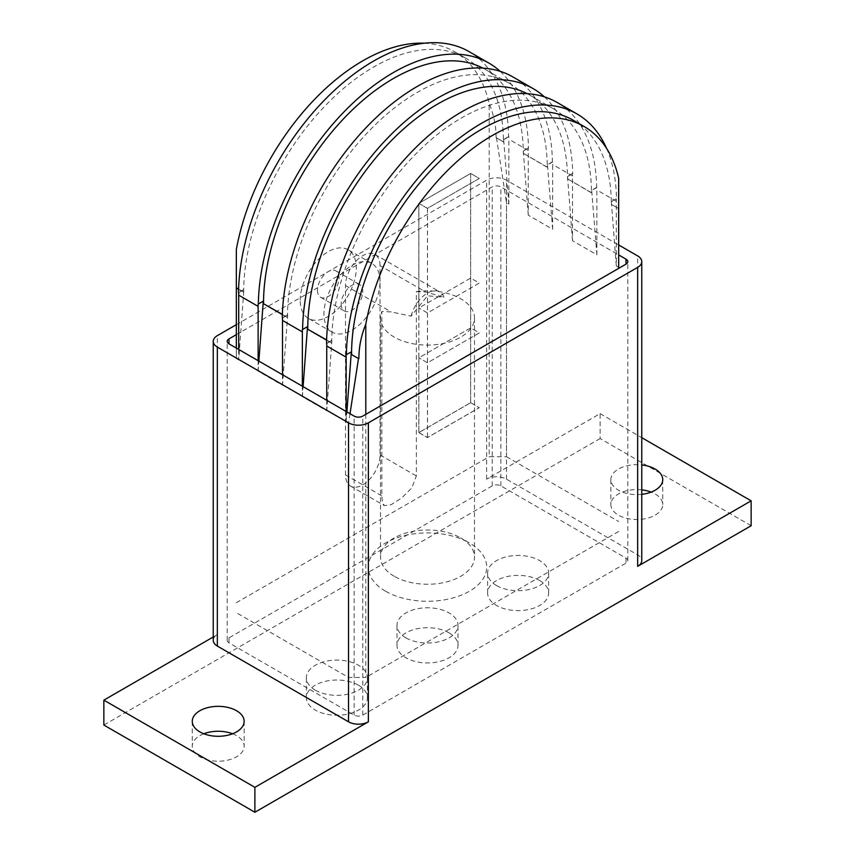 <?xml version="1.0" encoding="UTF-8"?>
<svg xmlns="http://www.w3.org/2000/svg" width="855" height="855" viewBox="0 0 855 855"><rect width="100%" height="100%" fill="white"/><g stroke="black" fill="none" stroke-linecap="round" stroke-linejoin="round"><path stroke-width="0.64" stroke-dasharray="4.28 3.21" d="M641.763 494.34A25.939 14.973 180 0 1 618.454 490.236A25.939 14.973 180 0 1 610.855 479.644A25.939 14.973 180 0 1 641.763 464.949M641.763 489.862A25.939 14.973 0 0 0 610.855 504.557A25.939 14.973 0 0 0 618.454 515.148A25.939 14.973 0 0 0 646.711 518.397A25.939 14.973 0 0 0 662.732 504.557A25.939 14.973 0 0 0 655.133 493.976A25.939 14.973 0 0 0 651.179 492.106M203.821 733.772A25.939 14.973 0 0 0 192.268 746.223A25.939 14.973 0 0 0 199.867 756.814A25.939 14.973 0 0 0 228.135 760.063A25.939 14.973 0 0 0 244.145 746.223A25.939 14.973 0 0 0 236.546 735.642A25.939 14.973 0 0 0 232.603 733.772M380.037 281.573A39.672 22.903 120 0 0 371.818 263.415A39.672 22.903 120 0 0 341.252 274.049A39.672 22.903 120 0 0 323.938 313.967A39.672 22.903 120 0 0 332.146 332.125A39.672 22.903 120 0 0 362.712 321.501A39.672 22.903 120 0 0 380.037 281.573M300.201 300.265A39.672 22.903 -60 0 1 317.515 260.337A39.672 22.903 -60 0 1 348.081 249.713A39.672 22.903 -60 0 1 356.3 267.872A39.672 22.903 -60 0 1 338.986 307.789A39.672 22.903 -60 0 1 308.42 318.423A39.672 22.903 -60 0 1 300.201 300.265M317.462 290.294A15.262 8.807 120 0 0 320.625 297.284A15.262 8.807 120 0 0 332.381 293.19A15.262 8.807 120 0 0 339.04 277.843A15.262 8.807 120 0 0 335.876 270.853A15.262 8.807 120 0 0 324.12 274.947A15.262 8.807 120 0 0 317.462 290.294M341.198 303.995A15.262 8.807 120 0 0 344.351 310.985A15.262 8.807 120 0 0 356.108 306.892A15.262 8.807 120 0 0 362.766 291.544A15.262 8.807 120 0 0 359.613 284.555A15.262 8.807 120 0 0 347.857 288.648A15.262 8.807 120 0 0 341.198 303.995M358.459 685.186A30.513 17.613 180 0 1 367.394 697.648A30.513 17.613 180 0 1 348.551 713.925A30.513 17.613 180 0 1 315.303 710.099A30.513 17.613 180 0 1 306.368 697.648A30.513 17.613 180 0 1 325.199 681.371A30.513 17.613 180 0 1 358.459 685.186M315.303 690.167A30.513 17.613 0 0 0 348.551 693.993A30.513 17.613 0 0 0 367.394 677.716A30.513 17.613 0 0 0 358.459 665.254A30.513 17.613 0 0 0 325.199 661.439A30.513 17.613 0 0 0 306.368 677.716A30.513 17.613 0 0 0 315.303 690.167M449.078 632.871A30.513 17.613 180 0 1 458.013 645.322A30.513 17.613 180 0 1 439.181 661.599A30.513 17.613 180 0 1 405.922 657.784A30.513 17.613 180 0 1 396.987 645.322A30.513 17.613 180 0 1 415.819 629.056A30.513 17.613 180 0 1 449.078 632.871M405.922 637.851A30.513 17.613 0 0 0 439.181 641.667A30.513 17.613 0 0 0 458.013 625.39A30.513 17.613 0 0 0 449.078 612.939A30.513 17.613 0 0 0 415.819 609.123A30.513 17.613 0 0 0 396.987 625.39A30.513 17.613 0 0 0 405.922 637.851M539.697 580.545A30.513 17.613 180 0 1 548.632 593.007A30.513 17.613 180 0 1 529.801 609.284A30.513 17.613 180 0 1 496.541 605.468A30.513 17.613 180 0 1 487.607 593.007A30.513 17.613 180 0 1 506.449 576.73A30.513 17.613 180 0 1 539.697 580.545M496.541 585.536A30.513 17.613 0 0 0 529.801 589.352A30.513 17.613 0 0 0 548.632 573.074A30.513 17.613 0 0 0 539.697 560.613A30.513 17.613 0 0 0 506.449 556.797A30.513 17.613 0 0 0 487.607 573.074A30.513 17.613 0 0 0 496.541 585.536M236.333 334.647L492.234 186.903A6.103 3.527 180 0 1 500.859 186.903L618.667 254.918M492.234 485.875L229.001 637.851A6.103 3.527 0 0 0 227.206 640.342A6.103 3.527 0 0 0 229.001 642.832L354.141 715.09A6.103 3.527 0 0 0 362.766 715.09L625.999 563.114A6.103 3.527 0 0 0 627.794 560.613A6.103 3.527 0 0 0 625.999 558.123L500.859 485.875A6.103 3.527 0 0 0 492.234 485.875L492.234 186.903M236.333 324.676L486.623 180.181A14.033 8.101 180 0 1 506.47 180.181L618.667 244.958M751.15 525.74L600.114 438.54L600.114 413.628L486.623 479.153A14.033 8.101 180 0 1 506.47 479.153L637.659 554.884A14.033 8.101 180 0 1 641.763 560.613M213.237 640.342A14.033 8.101 180 0 1 217.341 634.613L217.341 335.641M213.237 636.986L217.341 634.613M600.114 438.54L103.85 725.051M600.114 413.628L641.763 437.675M418.865 203.34L427.5 208.331L479.281 178.428L470.656 173.447L418.865 203.34L418.865 307.982L470.656 278.089L479.281 283.069L427.5 312.973L418.865 307.982L427.5 312.973L479.281 283.069L470.656 278.089L418.865 307.982L418.865 357.818L470.656 327.914L479.281 332.905L427.5 362.798L418.865 357.818L427.5 362.798L479.281 332.905L470.656 327.914L418.865 357.818L418.865 432.555L470.656 402.662L479.281 407.643L427.5 437.536L418.865 432.555M470.656 402.716L479.281 407.696L427.457 437.61L418.822 432.63L470.656 402.716L470.656 173.447L418.822 203.372L427.457 208.353L479.281 178.428L470.656 173.447L470.656 402.662M427.5 208.331L427.5 437.536M411.105 316.19A24.41 14.097 -60 0 1 439.705 291.822A24.41 14.097 -60 0 1 443.895 297.262L427.5 295.798L411.105 316.19L391.13 311.893L381.843 311.519L381.843 495.889L382.409 502.366L384.387 505.615L391.088 504.717L401.636 498.038L411.832 487.884L416.364 475.957L416.364 291.598A46.993 27.125 180 0 1 460.727 298.769A46.993 27.125 180 0 1 474.493 317.953A46.993 27.125 180 0 1 445.487 343.015A46.993 27.125 180 0 1 394.273 337.137A46.993 27.125 180 0 1 380.507 317.953A46.993 27.125 180 0 1 381.843 311.519M416.364 291.598L425.651 291.972L443.895 297.262M380.037 265.627A24.41 14.097 120 0 0 374.971 254.459A24.41 14.097 120 0 0 356.161 260.999A24.41 14.097 120 0 0 345.505 285.559L345.505 474.91A24.41 14.097 120 0 0 350.561 486.089A24.41 14.097 120 0 0 369.381 479.548A24.41 14.097 120 0 0 380.037 454.978L380.037 265.627L425.651 291.972M394.273 576.313A46.993 27.125 180 0 1 380.507 557.129A46.993 27.125 180 0 1 394.273 537.945A46.993 27.125 180 0 1 460.727 537.945L460.727 537.945A46.993 27.125 180 0 1 474.493 557.129A46.993 27.125 180 0 1 445.487 582.191A46.993 27.125 180 0 1 394.273 576.313M385.637 591.265A59.198 34.179 0 0 0 469.363 591.265A59.198 34.179 0 0 0 469.363 542.925L460.727 537.945L469.363 542.925A59.198 34.179 0 0 0 385.637 542.925A59.198 34.179 0 0 0 385.637 591.265M238.727 292.656L243.889 289.674L238.705 359.934L236.333 358.566L236.333 348.092M238.705 349.471L238.705 359.934M238.577 289.321L243.472 292.154L243.664 289.546L238.513 292.528M500.132 71.307A191.018 110.284 -60 0 1 528.465 148.043L528.24 147.926A191.018 110.284 -60 0 1 528.262 150.405L528.262 215.182L552.64 229.258L552.64 164.481A191.018 110.284 120 0 0 552.629 162.001L552.405 161.873A191.018 110.284 120 0 0 512.861 76.907M508.843 203.971L503.67 139.686L503.638 141.941L496.499 137.826L506.47 202.603L508.843 203.971L508.843 139.194A191.018 110.284 120 0 0 508.821 136.715L508.607 136.586A191.018 110.284 120 0 0 469.064 51.621M236.333 358.566L236.333 249.468M365.79 414.365L365.79 677.459L348.53 677.459L236.333 612.682M348.53 677.459L348.53 423.332L346.157 421.964L346.157 411.501M326.738 400.29L326.738 410.753L302.36 396.677L302.36 386.214M282.503 374.757L282.503 385.22L258.125 371.145L258.125 360.682M351.32 351.971L346.179 354.686M346.157 421.964L346.895 411.928M350.005 413.724L348.53 423.332M573.288 120.256A183.697 106.052 -60 0 1 611.336 204.345L618.667 208.577L611.336 204.345M611.528 204.227L611.336 201.855L616.273 198.745A191.018 110.284 -60 0 1 616.295 201.224L616.295 266.001L618.667 267.38L618.667 208.353M606.601 148.439A191.018 110.284 -60 0 1 616.487 198.873M258.125 371.145L258.862 361.109M282.374 314.608L287.28 317.44L287.686 314.961L282.503 385.22M287.472 314.832L282.31 317.814M282.524 317.942L287.686 314.961M263.308 300.885L258.146 303.867M287.28 317.44L282.385 314.394M552.405 161.873L547.253 164.855L547.446 167.238L523.495 153.408L523.303 151.025L528.465 148.043M287.472 317.323A183.697 106.052 -60 0 1 367.65 132.472A183.697 106.052 -60 0 1 509.206 83.256A183.697 106.052 -60 0 1 547.253 167.345L547.446 167.238M544.368 96.839A191.018 110.284 -60 0 1 572.69 173.586L572.476 173.458A191.018 110.284 -60 0 1 572.497 175.938L572.497 240.715L596.876 254.79L596.876 190.013A191.018 110.284 120 0 0 596.854 187.534L596.64 187.405A191.018 110.284 120 0 0 557.097 102.45M302.36 396.677L303.098 386.642M326.61 340.151L331.505 342.973L331.922 340.493L326.738 410.753M331.697 340.376L326.535 343.357M326.76 343.475L331.922 340.493M307.533 326.418L302.371 329.399M331.505 342.973L326.621 339.927M596.64 187.405L591.478 190.387L591.671 192.77L567.72 178.941L567.528 176.558L572.69 173.586M331.697 342.866A183.697 106.052 -60 0 1 411.886 158.004A183.697 106.052 -60 0 1 553.431 108.788A183.697 106.052 -60 0 1 591.478 192.877L591.671 192.77M508.607 136.586L503.445 139.568M503.67 139.686L508.821 136.715M243.472 292.154L243.664 292.036A183.697 106.052 -60 0 1 323.853 107.174A183.697 106.052 -60 0 1 465.409 57.969A183.697 106.052 -60 0 1 503.445 142.058L503.638 141.941M496.499 137.826L503.445 142.058M496.114 137.826C496.092 126.219 493.795 114.773 489.21 103.476L489.21 456.73L506.47 456.73L506.47 202.603M611.336 201.855L616.295 266.001M616.273 198.745L611.111 201.727M618.667 267.38L618.667 268.374M506.47 456.73L618.667 521.507M552.64 229.258L547.467 164.972L552.629 162.001M523.303 151.025L528.262 215.182M528.24 147.926L523.078 150.897M596.876 254.79L591.692 190.515L596.854 187.534M567.528 176.558L572.497 240.715M572.476 173.458L567.314 176.44M427.457 208.353L427.457 437.61M418.822 203.372L418.822 432.63M424.337 43.21A183.697 106.052 -60 0 1 454.614 51.738A183.697 106.052 -60 0 1 489.21 103.476M243.664 292.036L238.588 289.108M618.667 178.214L618.667 208.577M618.667 531.468L365.79 677.459M236.333 602.722L489.21 456.73M523.495 153.408L547.253 167.345M567.72 178.941L591.478 192.877M482.883 68.122A183.697 106.052 -60 0 1 485.255 69.426A183.697 106.052 -60 0 1 523.303 153.515M527.108 93.665A183.697 106.052 -60 0 1 529.491 94.958A183.697 106.052 -60 0 1 567.528 179.058M229.001 637.851L229.001 642.832M500.859 485.875L500.859 186.903M625.999 558.123L625.999 563.114M362.766 715.09L362.766 416.107M354.141 715.09L354.141 416.107M506.47 479.153L506.47 180.181M486.623 479.153L486.623 180.181M637.659 554.884L637.659 255.912M345.505 285.559L391.13 311.904M345.505 474.91L381.843 495.889M380.037 454.978L416.364 475.957M528.262 150.405L508.843 139.194M572.497 175.938L552.64 164.481M616.295 201.224L596.876 190.013M610.855 479.644L610.855 504.557M192.268 721.31L192.268 746.223M371.818 263.415L348.081 249.713M320.625 297.284L344.351 310.985M367.394 697.648L367.394 677.716M458.013 645.322L458.013 625.39M548.632 593.007L548.632 573.074M487.607 593.007L487.607 573.074M396.987 645.322L396.987 625.39M306.368 697.648L306.368 677.716M335.876 270.853L359.613 284.555M332.146 332.125L308.42 318.423M627.794 560.613L627.794 261.641M227.206 640.342L227.206 341.369M244.145 721.31L244.145 746.223M662.732 479.644L662.732 504.557M374.971 254.459L439.705 291.822M350.561 486.089L384.387 505.615M380.507 317.953L380.507 557.129M394.273 537.945L385.637 542.925M474.493 317.953L474.493 557.129M465.409 57.969L454.614 51.738M509.206 83.256L485.255 69.426M553.431 108.788L529.491 94.958"/><path stroke-width="1.28" d="M641.763 464.949A25.939 14.973 180 0 1 655.133 469.064A25.939 14.973 180 0 1 662.732 479.644A25.939 14.973 180 0 1 641.763 494.34M651.179 492.106A25.939 14.973 0 0 0 641.763 489.862M199.867 731.901A25.939 14.973 180 0 1 192.268 721.31A25.939 14.973 180 0 1 208.289 707.48A25.939 14.973 180 0 1 236.546 710.729A25.939 14.973 180 0 1 244.145 721.31A25.939 14.973 180 0 1 228.135 735.15A25.939 14.973 180 0 1 199.867 731.901M232.603 733.772A25.939 14.973 0 0 0 203.821 733.772M618.667 254.918L625.999 259.151A6.103 3.527 180 0 1 627.794 261.641A6.103 3.527 180 0 1 625.999 264.142L362.766 416.107A6.103 3.527 180 0 1 354.141 416.107L229.001 343.86A6.103 3.527 180 0 1 227.206 341.369A6.103 3.527 180 0 1 229.001 338.879L236.333 334.647M618.667 244.958L637.659 255.912A14.033 8.101 180 0 1 641.763 261.641A14.033 8.101 180 0 1 637.659 267.38L368.377 422.84A14.033 8.101 180 0 1 348.53 422.84L217.341 347.098A14.033 8.101 180 0 1 213.237 341.369A14.033 8.101 180 0 1 217.341 335.641L236.333 324.676M641.763 261.641L641.763 560.613A14.033 8.101 180 0 1 637.659 566.352L637.659 267.38M254.886 787.337L103.85 700.138L103.85 725.051L254.886 812.25L254.886 787.337L368.377 721.812A14.033 8.101 180 0 1 348.53 721.812L217.341 646.07A14.033 8.101 180 0 1 213.237 640.342L213.237 341.369M103.85 700.138L213.237 636.986M641.763 437.675L751.15 500.827L637.659 566.352M254.886 812.25L751.15 525.74L751.15 500.827M258.125 360.682L258.125 306.368A191.018 110.284 -60 0 1 258.146 303.867L258.36 303.985A191.018 110.284 -60 0 1 342.716 113.213A191.018 110.284 -60 0 1 488.921 63.088L469.064 51.621A191.018 110.284 120 0 0 322.869 101.745A191.018 110.284 120 0 0 238.513 292.528L238.727 292.656A191.018 110.284 120 0 0 238.705 295.157L238.705 349.471M236.333 348.092L236.333 288.028L238.577 289.321M488.921 63.088A191.018 110.284 -60 0 1 500.132 71.307M346.157 411.501L346.157 357.187A191.018 110.284 -60 0 1 346.179 354.686L351.555 351.833L351.362 354.44L358.502 358.555L350.005 413.724M346.393 354.814A191.018 110.284 -60 0 1 430.749 164.032A191.018 110.284 -60 0 1 576.943 113.907L557.097 102.45A191.018 110.284 120 0 0 410.902 152.575A191.018 110.284 120 0 0 326.535 343.357L326.76 343.475A191.018 110.284 120 0 0 326.738 345.976L326.738 400.29M302.36 386.214L302.36 331.9A191.018 110.284 -60 0 1 302.371 329.399L302.595 329.528A191.018 110.284 -60 0 1 386.952 138.745A191.018 110.284 -60 0 1 533.146 88.621A191.018 110.284 -60 0 1 544.368 96.839M533.146 88.621L512.861 76.907A191.018 110.284 120 0 0 366.667 127.042A191.018 110.284 120 0 0 282.31 317.814L282.524 317.942A191.018 110.284 120 0 0 282.503 320.443L282.503 374.757M346.895 411.928L351.32 351.971M358.502 358.555L351.362 354.44M351.555 354.323A183.697 106.052 -60 0 1 431.732 169.461A183.697 106.052 -60 0 1 573.288 120.256L584.072 126.476A183.697 106.052 120 0 0 456.688 161.819A183.697 106.052 120 0 0 365.79 324.205L365.79 414.365M576.943 113.907A191.018 110.284 -60 0 1 606.601 148.439M258.36 303.985L263.522 301.013L263.329 303.611L282.374 314.608M258.862 361.109L263.287 301.142M282.385 314.394L263.329 303.611M302.595 329.528L307.747 326.546L307.554 329.143L326.61 340.151M303.098 386.642L307.511 326.685M326.621 339.927L307.554 329.143M424.337 43.21A183.697 106.052 -60 0 0 236.333 249.468L236.333 288.028M238.588 289.108L236.333 287.804M358.886 358.555C358.908 346.959 361.205 335.502 365.79 324.205M618.667 268.374L618.667 178.214A183.697 106.052 120 0 0 584.072 126.476M263.522 303.504A183.697 106.052 -60 0 1 342.171 120.266A183.697 106.052 -60 0 1 482.883 68.122M307.747 329.036A183.697 106.052 -60 0 1 386.407 145.799A183.697 106.052 -60 0 1 527.108 93.665M229.001 343.86L229.001 338.879M625.999 264.142L625.999 259.151M348.53 721.812L348.53 422.84M368.377 721.812L368.377 422.84M217.341 646.07L217.341 347.098M258.125 306.368L238.705 295.157M346.157 357.187L326.738 345.976M302.36 331.9L282.503 320.443"/></g></svg>
